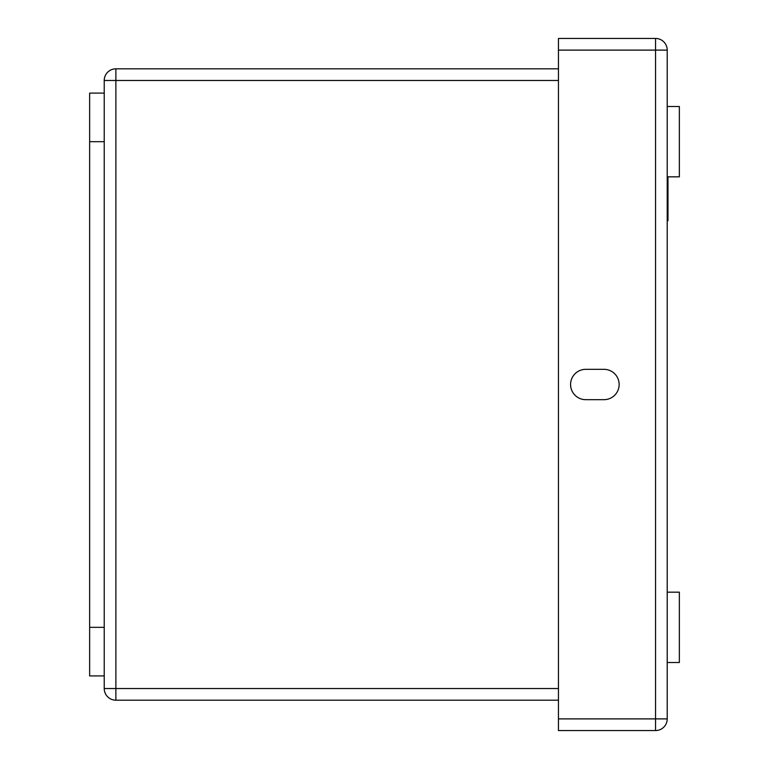 <?xml version="1.0" encoding="UTF-8"?>
<svg xmlns="http://www.w3.org/2000/svg" width="769" height="769" viewBox="0 0 769 769"><rect width="100%" height="100%" fill="white"/><g stroke="black" fill="none" stroke-linecap="round" stroke-linejoin="round"><path stroke-width="1.15" d="M558.448 688.543L104.219 688.543A11.66 11.66 0 0 0 115.879 700.194A11.66 11.66 0 0 1 104.219 688.543L104.219 675.913L89.646 675.913L89.646 93.107L104.219 93.107L104.219 80.476A11.66 11.66 0 0 1 115.879 68.825L115.879 700.194L558.448 700.194M558.448 68.825L115.879 68.825M104.219 93.107L104.219 141.679L89.646 141.679M104.219 675.913L104.219 141.679M558.448 50.11L558.448 38.45L655.553 38.45A11.66 11.66 0 0 1 667.213 50.11L667.213 718.89L655.553 718.89L655.553 730.55L558.448 730.55L558.448 718.89L655.553 718.89L655.553 50.11L558.448 50.11L558.448 718.89M603.963 369.322L585.757 369.322A15.178 15.178 0 0 0 570.579 384.5A15.178 15.178 0 0 0 585.757 399.678L603.963 399.678A15.178 15.178 0 0 0 619.141 384.5A15.178 15.178 0 0 0 603.963 369.322M655.553 730.55A11.66 11.66 0 0 0 667.213 718.89A11.66 11.66 0 0 1 655.553 730.55M667.213 592.178L679.354 592.178L679.354 662.503L667.213 662.503M667.213 106.516L679.354 106.516L679.354 176.841L667.213 176.841M667.213 220.693L667.982 220.693L667.982 176.841M558.448 80.476L104.219 80.476M104.219 627.341L89.646 627.341M655.553 38.45L655.553 50.11L667.213 50.11"/></g></svg>
